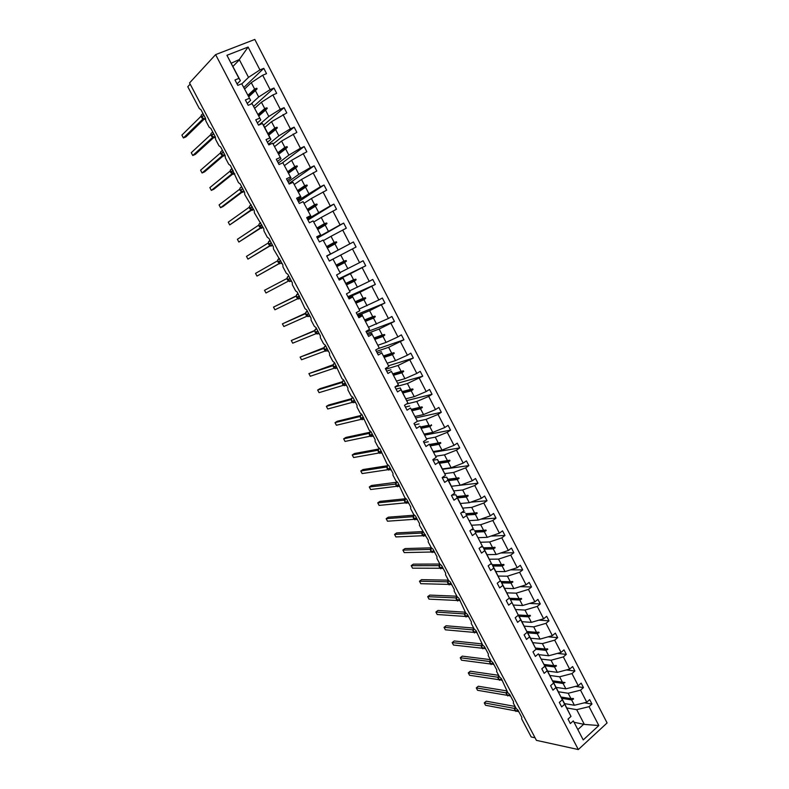 <?xml version="1.0" encoding="UTF-8"?>
<svg xmlns="http://www.w3.org/2000/svg" width="789" height="789" viewBox="0 0 789 789"><rect width="100%" height="100%" fill="white"/><g stroke="black" fill="none" stroke-linecap="round" stroke-linejoin="round"><path stroke-width="1.18" d="M607.096 722.941L254.808 39.45L215.604 54.619L578.317 749.55L607.096 722.941M535.06 737.794L531.204 736.956L521.588 718.74L521.854 717.448L518.028 710.199L516.174 708.492L513.294 703.048L513.56 701.717L509.714 694.438L507.86 692.752L501.35 678.609L499.506 676.932L496.597 671.439L496.833 670.048L492.957 662.701L491.103 661.034L488.194 655.521L488.411 654.101L484.515 646.714L482.671 645.067L476.033 630.658L474.199 629.02L471.25 623.448L471.428 621.969L467.512 614.513L465.678 612.895L458.942 598.289L457.127 596.691L454.148 591.06L454.316 589.531L450.341 581.996L448.527 580.408L445.538 574.747L445.686 573.189L441.692 565.614L439.877 564.046L436.879 558.356L437.017 556.768L433.003 549.154L431.198 547.596L428.18 541.885L428.309 540.258L419.442 525.336L419.551 523.679L415.497 515.996L413.702 514.467L410.655 508.698L410.753 507.011L406.67 499.299L404.885 497.78L397.814 482.513L396.029 481.014L392.952 475.185L393.021 473.439L388.908 465.638L387.133 464.159L379.953 448.685L378.187 447.225L375.071 441.337L375.11 439.522L370.958 431.642L369.193 430.202L361.914 414.521L360.159 413.091L357.022 407.154L357.032 405.27L352.831 397.311L351.075 395.9L347.919 389.934L347.919 388.01L343.698 380.022L341.953 378.621L334.516 362.634L332.78 361.254L329.595 355.228L329.555 353.235L325.295 345.158L323.559 343.797L320.364 337.741L320.304 335.719L316.024 327.603L314.298 326.261L311.083 320.166L311.014 318.115L306.704 309.949L304.988 308.627L297.335 292.216L295.628 290.904L292.374 284.75L292.275 282.63L287.926 274.385L286.22 273.093L282.955 266.909L282.837 264.749L273.477 248.979L273.349 246.779L268.95 238.446L267.264 237.203L263.96 230.95L263.812 228.711L254.393 212.833L254.226 210.555L244.768 194.617L244.59 192.309L240.122 183.847L238.456 182.653L230.408 165.463L228.751 164.29L225.388 157.908L225.161 155.522L220.654 146.981L219.007 145.827L215.614 139.416L215.377 136.99L210.841 128.4L209.203 127.266L205.791 120.816L205.535 118.35L200.978 109.72L199.351 108.606L187.782 86.721L190.179 84.127M244.689 88.94L251.267 82.658L254.581 89.049L247.963 95.242M243.89 87.411L263.782 68.337L266.524 73.653L262.678 75.221L251.267 82.658M238.939 78.377L226.926 55.299L240.379 80.675L238.939 78.377L234.984 79.975L237.795 85.37L241.74 83.762L250.626 100.351L247.223 103.477M250.626 100.351L241.74 83.762M254.729 108.241L261.425 102.225L264.719 108.586L257.993 114.513M253.733 106.328L273.961 88.052L276.683 93.339L272.876 94.946L261.425 102.225M249.324 98.329L245.399 99.966L248.19 105.322L252.105 103.675L260.804 119.918L257.352 122.906M260.804 119.918L252.105 103.675M264.719 127.443L271.524 121.693L274.809 128.015L267.964 133.676M259.64 118.163L255.754 119.839L258.536 125.165L262.412 123.488L263.536 125.165L284.079 107.659L286.792 112.916L271.524 121.693M274.661 146.537L281.574 141.053L284.839 147.346L277.886 152.741M273.172 143.923L294.149 127.157L296.851 132.384L281.574 141.053M263.536 125.165L270.933 139.377L269.907 137.897L266.051 139.604L268.812 144.91L272.669 143.184L281.002 158.737L277.432 161.449M281.002 158.737L272.669 143.184M284.543 165.532L291.565 160.315L294.81 166.568L287.748 171.696M282.018 163.165L304.159 146.557L306.842 151.754L291.565 160.315M280.125 157.514L276.298 159.26L279.04 164.536L282.856 162.781L291.023 177.989L287.403 180.573M291.023 177.989L282.856 162.781M294.376 184.419L301.506 179.468L304.741 185.691L297.552 190.573M288.952 183.541L314.121 165.838L316.793 171.016L301.506 179.468M290.273 177.022L286.476 178.807L289.218 184.054L293.005 182.259L300.994 197.142L297.305 199.587M300.994 197.142L293.005 182.259M304.15 203.217L311.399 198.512L314.604 204.706L307.296 209.341M298.479 201.836L324.023 185.03L326.676 190.179L311.399 198.512M300.372 196.431L296.615 198.246L299.327 203.463L303.084 201.639L310.905 216.186L307.158 218.494M310.905 216.186L303.084 201.639M313.884 221.906L321.231 217.468L324.427 223.622L317.01 228.001M307.966 220.042L333.875 204.114L336.518 209.233L321.231 217.468M310.422 215.732L306.684 217.586L309.387 222.774L313.115 220.91L320.758 235.122L316.961 237.311M320.758 235.122L313.115 220.91M323.559 240.507L331.015 236.305L334.191 242.43L326.685 246.553M317.405 238.15L343.669 223.09L346.302 228.179L331.015 236.305M320.413 234.925L316.705 236.808L319.397 241.976L323.086 240.083L330.561 253.969L326.715 256.021M330.561 253.969L323.086 240.083M340.74 255.054L356.036 247.036L329.309 260.991L340.74 255.054L343.905 261.149L336.311 265.015M330.344 254.019L326.676 255.942L329.348 261.07L333.007 259.137L340.227 273.004L333.007 259.137M333.195 259.029L329.329 261.041M338.846 279.296L350.415 273.704L353.561 279.76L345.868 283.379M338.639 278.892L365.711 265.785L350.415 273.704M340.227 273.004L336.587 274.957L339.24 280.065L342.88 278.103L350.06 291.891L346.322 284.326L356.125 279.76L355.809 279.168L353.561 279.76M339.014 279.631L342.88 278.103M348.314 297.473L360.04 292.246L363.177 298.272L355.375 301.654M347.91 296.703L375.337 284.434L360.04 292.246M350.06 291.891L346.44 293.873L349.083 298.952L352.693 296.96L359.833 310.679L352.693 296.96M352.624 296.348L348.649 298.114M357.742 315.561L369.617 310.698L372.733 316.695L364.834 319.831M357.141 314.416L384.914 302.986L369.617 310.698M359.833 310.679L356.243 312.691L358.877 317.74L362.457 315.718L369.558 329.358L362.457 315.718M362.259 314.87L358.236 316.507M367.112 333.55L379.144 329.052L382.241 335.009L374.252 337.919M366.333 332.041L394.441 321.439L379.144 329.052M369.558 329.358L365.997 331.41L368.611 336.43L372.161 334.368L379.223 347.939L372.161 334.368M371.836 333.283L367.763 334.802M376.442 351.45L388.622 347.308L391.699 353.235L383.612 355.908M377.823 348.768L403.919 339.793L388.622 347.308M379.223 347.939L375.702 350.02L378.306 355.02L381.817 352.93L388.839 366.421L381.817 352.93M381.373 351.608L377.25 352.999M385.722 369.262L398.041 365.465L401.108 371.372L392.922 373.799M388.602 365.771L413.347 358.058L398.041 365.465M388.839 366.421L385.348 368.542L387.932 373.503L391.423 371.382L398.415 384.815L391.423 371.382M390.861 369.834L386.679 371.096M396.068 389.105L400.289 387.961L400.98 389.746L397.518 391.896L394.944 386.955L407.42 383.533L410.467 389.401L402.183 391.6M397.804 383.207L422.726 376.215L407.42 383.533M406.453 404.027L416.75 401.502L419.778 407.341L411.404 409.313M406.868 400.595L432.047 394.283L428.703 396.413L416.75 401.502M400.289 387.961L407.933 403.1L404.491 405.27L407.045 410.191L410.487 408.002L417.391 421.287L410.487 408.002M409.678 405.99L405.398 407.025M417.381 421.247L426.03 419.383L429.038 425.192L420.576 426.938L429.038 425.192M415.872 417.894L441.327 412.262L438.013 414.422L426.03 419.383M417.391 421.287L413.988 423.496L416.533 428.388L419.935 426.168L426.81 439.384L419.935 426.168M419.008 423.93L414.689 424.847M426.563 438.792L435.262 437.165L438.26 442.945L429.699 444.463M424.827 435.114L450.558 430.143L447.264 432.333L435.262 437.165M426.81 439.384L423.427 441.623L425.961 446.485L429.334 444.237L436.179 457.383L429.334 444.237M428.299 441.781L423.93 442.57M435.696 456.249L444.444 454.858L447.422 460.608L438.773 461.91M433.743 452.235L459.74 447.925L456.476 450.144L444.444 454.858M436.179 457.383L432.826 459.652L435.341 464.484L438.694 462.216L445.499 475.284L441.219 466.693M433.112 460.214L437.53 459.533L438.694 462.216M444.769 473.627L453.576 472.463L456.545 478.173L447.807 479.258M442.609 469.277L468.873 465.618L465.638 467.867L453.576 472.463M445.499 475.284L442.165 477.582L444.671 482.395L447.994 480.087L454.77 493.095L450.391 484.318M442.264 477.759L446.722 477.187L447.994 480.087M453.803 490.916L462.66 489.969L465.618 495.66L456.782 496.528M460.312 485.235L477.966 483.223L474.751 485.501L462.66 489.969M454.77 493.095L451.466 495.423L453.961 500.206L457.255 497.879L463.991 510.818L459.514 501.843M451.831 495.167L455.864 494.762L457.255 497.879M462.778 508.116L471.704 507.386L474.643 513.047L465.727 513.698M470.737 502.179L487.01 500.739L483.815 503.037L471.704 507.386M463.991 510.818L460.707 513.166L463.192 517.929L466.457 515.572L473.163 528.443L466.457 515.572M464.968 512.239L461.664 512.485M471.704 525.227L480.698 524.724L483.627 530.356L474.623 530.79M480.935 519.132L496.005 518.166L492.839 520.493L480.698 524.724M473.163 528.443L469.909 530.819L472.374 535.563L475.619 533.167L482.286 545.978L475.619 533.167M474.011 529.626L471.358 529.764M480.59 542.26L489.653 541.964L492.553 547.566L483.47 547.793M490.955 536.066L504.95 535.494L501.814 537.851L489.653 541.964M482.286 545.978L479.061 548.385L481.517 553.099L484.732 550.683L491.36 563.415L486.606 553.908M480.935 546.984L483.016 546.925L484.732 550.683M489.407 559.204L498.549 559.115L501.449 564.687L492.267 564.717M500.808 552.971L513.846 552.734L510.739 555.121L498.549 559.115M491.36 563.415L488.164 565.851L490.61 570.546L493.796 568.1L500.394 580.773L495.541 571.078M490.413 564.145L491.971 564.135L493.796 568.1M498.175 576.069L507.406 576.187L510.286 581.73L501.035 581.542M510.513 569.845L522.703 569.895L519.616 572.301L507.406 576.187M500.394 580.773L497.218 583.229L499.654 587.894L502.82 585.428L509.378 598.032L504.437 588.16M499.792 581.237L500.877 581.256L502.82 585.428M506.913 592.845L516.223 593.16L519.083 598.683L509.083 598.269L509.743 598.299L518.314 615.203L513.284 605.163M520.089 586.661L531.52 586.967L528.452 589.403L516.223 593.16M509.378 598.032L506.232 600.528L508.649 605.163L511.785 602.668M515.592 609.532L524.991 610.065L527.841 615.548L518.195 614.947M529.557 603.437L540.287 603.94L537.25 606.406L524.991 610.065M518.314 615.203L515.197 617.728L517.604 622.343L520.71 619.819L527.21 632.295L522.081 622.077M518.284 615.233L520.71 619.819M524.241 626.141L533.719 626.87L536.55 632.334L526.845 631.525M538.917 620.154L549.006 620.844L545.998 623.33L533.719 626.87M527.21 632.295L524.113 634.839L526.5 639.425L529.597 636.881L536.056 649.288L530.839 638.903M527.111 632.088L529.597 636.881M532.841 642.67L542.398 643.597L545.219 649.031L535.455 648.025M548.177 636.822L557.685 637.65L554.697 640.165L542.398 643.597M536.056 649.288L532.979 651.862L535.366 656.428L538.423 653.854L544.854 666.202L538.423 653.854M541.392 659.111L551.038 660.235L553.839 665.64L544.015 664.437M557.35 653.42L566.324 654.377L563.356 656.921L551.038 660.235M544.854 666.202L541.806 668.796L544.173 673.342L547.211 670.739L553.612 683.027L548.227 672.307M544.548 665.551L547.211 670.739M549.913 675.483L559.628 676.794L562.419 682.169L565.023 682.544L552.537 680.779M566.433 669.95L574.915 671.015L571.966 673.579L559.628 676.794M553.612 683.027L550.594 685.651L552.941 690.168L555.959 687.544L562.32 699.764L556.886 688.886M553.197 682.16L555.959 687.544M558.385 691.756L568.179 693.265L570.96 698.62L561.009 697.032M575.437 686.42L583.456 687.574L580.536 690.168L568.179 693.265M562.32 699.764L559.322 702.417L561.669 706.914L564.658 704.261L570.989 716.422L568.021 719.095L570.348 723.572L573.317 720.89L583.219 739.914L573.317 720.89M561.807 698.689L564.658 704.261M566.818 707.96L576.69 709.666L584.343 724.41L598.821 725.535L583.219 739.914M584.373 702.821L591.967 704.054L589.067 706.668L576.69 709.666M240.379 80.675L237.045 83.94M226.926 55.299L248.111 47.044L259.926 69.896L263.782 68.337M259.926 69.896L248.515 77.371L241.809 83.881M262.678 75.221L270.134 89.64L273.961 88.052M270.134 89.64L258.693 96.968L250.695 104.266M272.876 94.946L280.292 109.286L284.079 107.659M280.292 109.286L268.812 116.466L258.812 125.047M270.933 139.377L267.422 142.227M283.014 114.553L290.382 128.824L294.149 127.157M290.382 128.824L278.872 135.856L268.467 144.239M293.094 134.061L300.431 148.253L304.159 146.557M300.431 148.253L288.882 155.137L278.31 163.126M303.124 153.47L310.422 167.574L314.121 165.838M310.422 167.574L298.834 174.32L288.103 181.914M313.095 172.761L320.354 186.796L324.023 185.03M320.354 186.796L297.838 200.603M323.017 191.954L330.236 205.909L333.875 204.114M330.236 205.909L307.523 219.194M332.889 211.048L340.059 224.924L343.669 223.09M340.059 224.924L317.158 237.686M326.784 256.159L353.413 241.967L326.745 256.08M352.456 248.91L359.557 262.648L363.108 260.745L365.711 265.785M359.557 262.648L340.187 272.461M362.171 267.698L369.232 281.357L372.753 279.424L375.337 284.434M369.232 281.357L349.724 290.786M371.826 286.377L378.848 299.968L382.34 298.005L384.914 302.986M378.848 299.968L359.212 309.022M381.432 304.958L388.415 318.48L391.886 316.478L394.441 321.439M388.415 318.48L368.65 327.159M390.989 323.451L397.932 336.893L401.374 334.861L403.919 339.793M397.932 336.893L386.077 342.406L378.039 345.207M400.487 341.834L407.4 355.208L410.813 353.147L413.347 358.058M407.4 355.208L395.516 360.583L387.389 363.157M394.944 386.955L398.415 384.815M409.945 360.129L416.819 373.434L420.202 371.343L422.726 376.215M416.819 373.434L404.905 378.681L396.68 381.018M419.353 378.316L426.188 391.551L429.541 389.431L432.047 394.283M426.188 391.551L414.245 396.67L405.921 398.78M428.703 396.413L435.508 409.58L438.832 407.43L441.327 412.262M435.508 409.58L423.535 414.58L415.122 416.454M438.013 414.422L444.779 427.52L448.083 425.34L450.558 430.143M444.779 427.52L432.776 432.382L424.275 434.039M447.264 432.333L454 445.361L457.275 443.152L459.74 447.925M454 445.361L441.968 450.105L433.378 451.535M456.476 450.144L463.173 463.104L466.427 460.865L468.873 465.618M463.173 463.104L451.121 467.729L442.432 468.942M465.638 467.867L472.305 480.757L475.52 478.499L477.966 483.223M472.305 480.757L460.224 485.265L451.446 486.261M474.751 485.501L481.379 498.323L484.574 496.034L487.01 500.739M481.379 498.323L469.277 502.711L460.411 503.49M483.815 503.037L490.413 515.799L493.579 513.481L496.005 518.166M490.413 515.799L478.282 520.059L469.327 520.632M492.839 520.493L499.398 533.186L502.544 530.839L504.95 535.494M499.398 533.186L487.247 537.329L478.203 537.684M501.814 537.851L508.343 550.485L511.459 548.108L513.846 552.734M508.343 550.485L496.163 554.509L487.04 554.657M510.739 555.121L517.229 567.686L520.326 565.279L522.703 569.895M517.229 567.686L505.029 571.601L495.817 571.532M519.616 572.301L526.085 584.807L529.153 582.381L531.52 586.967M526.085 584.807L513.856 588.604L504.565 588.338M528.452 589.403L534.883 601.839L537.93 599.384L540.287 603.94M534.883 601.839L522.634 605.518L513.225 605.045M537.25 606.406L543.641 618.783L546.669 616.298L549.006 620.844M543.641 618.783L531.372 622.353L521.884 621.683M545.998 623.33L552.359 635.638L555.357 633.133L557.685 637.65M552.359 635.638L540.061 639.1L530.504 638.232M554.697 640.165L561.028 652.414L563.997 649.88L566.324 654.377M561.028 652.414L548.71 655.767L539.084 654.692M563.356 656.921L569.658 669.102L572.607 666.547L574.915 671.015M569.658 669.102L557.32 672.346L547.625 671.084M571.966 673.579L578.238 685.71L581.168 683.126L583.456 687.574M578.238 685.71L565.881 688.836L556.107 687.387M342.702 230.033L349.833 243.84M356.036 247.036L353.413 241.967M580.536 690.168L586.779 702.23L589.679 699.626L591.967 704.054M589.067 706.668L598.821 725.535M400.98 389.746L407.933 403.1M262.412 123.488L269.907 137.897M248.752 96.761L255.38 90.587L258.693 96.968M255.38 90.587L257.115 88.861L256.79 88.23L254.581 89.049M258.782 116.022L265.518 110.125L268.812 116.466M265.518 110.125L267.254 108.418L266.929 107.797L264.719 108.586M268.743 135.175L275.598 129.544L278.872 135.856M275.598 129.544L277.343 127.877L277.018 127.246L274.809 128.015M278.665 154.24L285.628 148.865L288.882 155.137M285.628 148.865L287.374 147.218L287.058 146.596L284.839 147.346M288.527 173.185L295.599 168.077L298.834 174.32M295.599 168.077L297.354 166.459L297.039 165.848L294.81 166.568M298.341 192.043L305.521 187.19L308.736 193.394M305.521 187.19L307.286 185.602L306.97 184.991L304.741 185.691M308.095 210.791L315.383 206.195L318.588 212.369M315.383 206.195L317.158 204.637L316.843 204.026L314.604 204.706M317.799 229.451L325.196 225.102L328.382 231.246M325.196 225.102L326.971 223.563L326.666 222.962L324.427 223.622M327.465 248.002L334.95 243.909L338.126 250.014M334.95 243.909L336.745 242.401L336.43 241.799L334.191 242.43M337.051 266.465L344.665 262.619L347.821 268.694M344.665 262.619L346.46 261.129L346.144 260.528L343.905 261.149M346.588 284.839L354.32 281.219L357.456 287.265M342.929 277.738L346.322 284.326M354.32 281.219L356.125 279.76M356.095 303.104L363.926 299.731L367.043 305.738M363.926 299.731L365.731 298.291L365.425 297.7L363.177 298.272M365.554 321.271L373.483 318.135L376.59 324.121M373.483 318.135L375.298 316.734L374.992 316.142L372.733 316.695M374.982 339.339L382.99 336.449L386.077 342.406M382.99 336.449L384.805 335.069L384.499 334.487L382.241 335.009M384.342 357.318L392.439 354.665L395.516 360.583M392.439 354.665L394.263 353.314L393.967 352.732L391.699 353.235M393.652 375.209L401.848 372.793L404.905 378.681M401.848 372.793L403.682 371.461L403.376 370.879L401.108 371.372M402.913 393.001L411.207 390.821L414.245 396.67M411.207 390.821L413.041 389.51L412.746 388.928L410.467 389.401M412.124 410.704L420.507 408.751L423.535 414.58M420.507 408.751L422.352 407.469L422.056 406.887L419.778 407.341M421.296 428.319L429.768 426.593L432.776 432.382M429.768 426.593L431.622 425.33L431.327 424.758M430.409 445.844L438.98 444.335L441.968 450.105M438.98 444.335L440.834 443.102L440.538 442.53L438.26 442.945M439.483 463.281L448.142 461.989L451.121 467.729M437.53 459.533L441.258 466.684M448.142 461.989L450.006 460.776L449.71 460.214L447.422 460.608M448.507 480.619L457.255 479.554L460.224 485.265M446.722 477.187L450.43 484.308M457.255 479.554L459.129 478.361L458.833 477.799L456.545 478.173M457.492 497.879L466.329 497.031L469.277 502.711M455.864 494.762L459.553 501.843M466.329 497.031L468.202 495.857L467.907 495.305L465.618 495.66M466.427 515.049L475.353 514.418L478.282 520.059M475.353 514.418L477.227 513.264L476.941 512.712L474.643 513.047M475.313 532.131L484.328 531.707L487.247 537.329M484.328 531.707L486.211 530.583L485.925 530.03L483.627 530.356M484.16 549.134L493.253 548.917L496.163 554.509M483.016 546.925L486.645 553.908M493.253 548.917L495.147 547.813L494.861 547.26L492.553 547.566M492.957 566.038L502.139 566.038L505.029 571.601M491.971 564.135L495.581 571.078M502.139 566.038L504.033 564.954L503.757 564.411L501.449 564.687M501.715 582.864L510.986 583.071L513.856 588.604M500.877 581.256L504.477 588.17M510.986 583.071L512.88 582.006L512.603 581.463L510.286 581.73M510.434 599.61L519.783 600.015L522.634 605.518M509.743 598.299L513.323 605.163M519.783 600.015L521.687 598.979L521.401 598.437L519.083 598.683M519.103 616.268L528.531 616.87L531.372 622.353M518.57 615.242L522.121 622.077M528.531 616.87L530.435 615.864L530.159 615.321L527.841 615.548M527.723 632.847L537.24 633.646L540.061 639.1M527.338 632.107L530.879 638.912M537.24 633.646L539.153 632.66L538.867 632.117L536.55 632.334M536.303 649.337L545.899 650.343L548.71 655.767M545.899 650.343L547.813 649.367L547.536 648.834L545.219 649.031M544.844 665.748L554.519 666.952L557.32 672.346M544.765 665.581L548.266 672.317M554.519 666.952L556.442 665.995L556.166 665.462L553.839 665.64M553.138 682.051L563.09 683.471L565.881 688.836M553.405 682.189L556.856 688.905M563.09 683.471L565.023 682.544M561.62 698.295L571.63 699.912L574.402 705.258L564.549 703.61M565.427 705.376L570.989 716.422M562.005 698.719L565.476 705.386M571.63 699.912L573.564 699.005L573.287 698.472L570.96 698.62M586.779 702.23L574.402 705.258M574.293 722.329L584.343 724.41M248.111 47.044L239.274 59.56L248.515 77.371M239.274 59.56L231.285 63.179M232.962 66.414L239.146 60.082M578.317 749.55L536.412 740.348L189.547 82.934L215.604 54.619M577.992 729.44L583.83 724.124M571.118 698.61L573.564 699.005M544.035 664.476L556.442 665.995M535.484 648.094L547.813 649.367M526.894 631.634L539.153 632.66M518.265 615.095L530.435 615.864M509.842 598.486L521.687 598.979M501.153 581.769L512.88 582.006M492.405 564.983L504.033 564.954M483.627 548.099L495.147 547.813M474.8 531.135L486.211 530.583M465.924 514.093L477.227 513.264M457.009 496.952L468.202 495.857M448.044 479.732L459.129 478.361M439.039 462.423L450.006 460.776M429.985 445.026L440.834 443.102M420.882 427.53L431.622 425.33M411.444 409.392L422.056 406.887M411.74 409.955L422.352 407.469M402.252 391.719L412.746 388.928M402.538 392.291L413.041 389.51M393.001 373.956L403.376 370.879M393.297 374.528L403.682 371.461M383.71 356.105L393.967 352.732M384.006 356.677L394.263 353.314M374.371 338.156L384.499 334.487M374.676 338.728L384.805 335.069M364.982 320.117L374.992 316.142M365.287 320.699L375.298 316.734M355.553 301.98L365.425 297.7M355.839 302.572L365.731 298.291M346.065 283.754L355.809 279.168M336.508 265.439L346.144 260.528M336.795 266.031L346.46 261.129M326.902 247.026L336.43 241.799M327.228 247.608L336.745 242.401M317.277 228.504L326.666 222.962M317.612 229.076L326.971 223.563M307.611 209.874L316.843 204.026M307.927 210.466L317.158 204.637M297.877 191.155L306.97 184.991M298.193 191.757L307.286 185.602M288.084 172.337L297.039 165.848M288.399 172.939L297.354 166.459M278.241 153.421L287.058 146.596M278.556 154.033L287.374 147.218M268.349 134.406L277.018 127.246M268.664 135.018L277.343 127.877M258.397 115.293L266.929 107.797M258.713 115.904L267.254 108.418M248.397 96.071L256.79 88.23M248.713 96.682L257.115 88.861M514.724 707.703L514.556 709.301M514.497 709.163L514.152 708.364L484.259 702.871L486.251 701.194L515.079 706.431M484.259 702.871L485.531 705.267L515.148 710.81M506.499 692.131L506.321 693.718M506.262 693.58L505.917 692.821L476.29 687.909L478.292 686.243L506.883 690.908M505.917 692.821L506.41 692.308M476.29 687.909L477.572 690.306L506.942 695.267M498.234 676.489L498.056 678.067M497.987 677.929L497.652 677.189L468.281 672.869L470.303 671.222L498.648 675.315M468.281 672.869L469.573 675.285L498.697 679.654M489.93 660.768L489.742 662.336M489.683 662.208L489.367 661.468L460.243 657.77L462.275 656.132L490.373 659.643M460.243 657.77L461.535 660.196L490.413 663.973M490.166 663.441L489.673 661.448L490.492 659.88L490.008 663.135M481.586 644.968L481.389 646.526M481.014 645.708L452.166 642.601L454.208 640.984L482.059 643.903M481.329 646.408L481.428 645.294M452.166 642.601L453.458 645.037L482.089 648.213M481.398 645.639L481.665 647.335M473.203 629.099L473.005 630.648M472.946 630.529L472.67 629.849L444.049 627.354L446.11 625.756L473.706 628.083M444.049 627.354L445.351 629.809L473.735 632.374M473.785 628.231L473.252 631.604L472.946 629.77L473.775 628.212M464.78 613.152L464.573 614.69M464.514 614.572L464.228 613.901L435.893 612.047L437.964 610.459L465.313 612.195M435.893 612.047L437.205 614.503L465.332 616.456M464.553 613.753L465.352 612.264L464.928 615.696L464.573 613.586M456.308 597.135L456.377 599.502M455.756 597.904L427.697 596.662L429.788 595.093L456.88 596.218L456.525 599.936L460.273 600.814M427.697 596.662L429.019 599.137L456.89 600.468M456.042 598.535L455.786 597.904M447.807 581.029L447.876 583.406M447.531 582.43L447.284 581.818L419.472 581.207L421.573 579.649L448.349 580.171M419.472 581.207L420.793 583.692L448.418 584.393M447.59 581.661L448.379 580.142L448.014 583.83L451.14 584.688M439.256 564.855L439.325 567.232M438.98 566.246L438.733 565.644L411.197 565.683L413.318 564.145L439.749 564.046M411.197 565.683L412.529 568.179L439.897 568.248M439.838 563.957L439 565.516M439.483 567.547L440.814 568.83M430.666 548.602L430.419 549.272M430.39 549.972L430.163 549.41L402.893 550.091L405.033 548.562L431.1 547.852M402.893 550.091L404.224 552.596L431.336 552.024M430.893 551.294L432.224 552.576M433.999 551.038L430.873 551.393L431.258 547.704L430.419 549.223L430.735 550.978M422.016 532.299L422.095 534.636M421.75 533.63L421.523 533.078L394.549 534.419L396.699 532.91L422.411 531.579M394.549 534.419L395.891 536.934L422.726 535.721M422.263 534.962L423.594 536.254M413.328 515.907L413.426 518.225M413.071 517.199L412.854 516.677L386.166 518.679L388.336 517.18L413.673 515.237M386.166 518.679L387.507 521.204L414.087 519.33M413.594 518.551L414.925 519.843M413.111 516.489L413.85 515.039L413.554 518.639L416.76 519.586M404.589 499.437L404.708 501.735M404.353 500.699L404.126 500.206L377.744 502.859L379.923 501.38L404.895 498.816M377.744 502.859L379.095 505.394L405.398 502.869M404.875 502.051L406.227 503.352M405.29 498.401L404.155 500.206M395.812 482.888L395.585 483.479M395.585 484.111L369.282 486.971L371.481 485.501L396.068 482.326M369.282 486.971L370.643 489.515L396.67 486.32M396.117 485.482L397.508 486.783M386.995 466.25L386.797 466.92M386.58 466.999L360.78 471.003L362.989 469.554L387.212 465.757M360.78 471.003L362.141 473.568L387.902 469.692M386.778 467.443L386.758 466.92M387.31 468.824L388.691 470.136M387.813 465.086L386.827 466.693L387.143 468.498M378.138 449.533L378.296 451.762M377.744 450.282L352.229 454.957L354.468 453.527L378.296 449.119M377.931 450.687L378.513 448.813L378.424 452.166L381.708 453.202M352.229 454.957L353.61 457.531L379.085 452.975M378.464 452.087L379.953 453.428M369.232 432.737L369.045 433.339M369.015 433.398L343.649 438.842L345.898 437.431L369.351 432.392M343.649 438.842L345.03 441.426L370.228 436.179M369.577 435.272L371.106 436.633M360.287 415.842L360.1 416.464M360.07 416.513L335.029 422.648L337.288 421.257L360.356 415.596M335.029 422.648L336.41 425.251L361.323 419.304M360.642 418.367L362.23 419.748M350.967 399.609L326.36 406.374L328.638 405.004L351.322 398.731M326.36 406.374L327.751 408.988L352.377 402.341M351.667 401.384L353.304 402.784M351.184 399.195L351.499 401.049M341.953 382.547L317.651 390.032L319.949 388.671L342.248 381.777M317.651 390.032L319.052 392.656L343.383 385.298M342.643 384.312L344.339 385.732M333.027 365.672L308.903 373.601L333.136 364.745M308.903 373.601L310.314 376.245L334.349 368.157M333.579 367.151L335.335 368.591M323.904 348.413L300.116 357.101L323.983 347.643M300.116 357.101L301.526 359.754L325.265 350.937M325.117 346.046L324.249 346.963L324.309 349.616L325.916 351.273M314.643 330.867L291.289 340.513L314.791 330.453M291.289 340.513L292.709 343.176L316.133 333.639M315.314 332.583L317.198 334.063M305.53 313.627L282.413 323.855L305.55 313.184M282.413 323.855L283.833 326.528L306.931 316.221M306.112 315.166L308.065 316.665M296.279 296.102L273.497 307.108L296.289 295.826M273.497 307.108L274.927 309.801L297.67 298.715M297.522 293.784L296.546 294.869L296.684 297.335L298.341 299.061M288.37 281.121L265.972 292.985L264.532 290.283L286.979 278.487M288.222 276.189L287.216 277.324L287.383 279.73L289.671 281.614M279.079 263.565L256.977 276.091L255.528 273.379L277.629 260.794M256.977 276.091L279.267 263.595M278.882 258.506L277.846 259.68L278.034 262.047L279.72 263.812M269.7 245.823L247.933 259.117L246.484 256.386L268.23 243.002M247.933 259.117L270.065 245.882M268.832 244.629L271.1 246.198M260.281 227.991L238.85 242.055L237.39 239.314L258.792 225.112M238.85 242.055L260.764 228.1M259.394 226.768L261.741 228.356M250.813 210.071L229.727 224.914L228.258 222.163L249.304 207.182M229.727 224.914L251.425 210.219M249.906 208.819L252.352 210.426M241.385 192.013L220.555 207.694L219.076 204.923L239.757 189.163M220.555 207.694L223.031 206.531L242.006 192.26M240.369 190.77L242.904 192.398M231.887 173.896L211.334 190.386L209.854 187.604L230.171 171.055M211.334 190.386L213.829 189.242L232.568 174.182M230.782 172.633L233.416 174.27M221.147 154.407L222.291 155.689L202.073 172.988L200.584 170.197L220.535 152.859M202.073 172.988L204.588 171.864L223.09 156.005M222.291 155.689L223.879 156.054M211.472 136.083L212.635 137.394L192.763 155.512L191.263 152.701L210.85 134.564M192.763 155.512L195.297 154.407L213.553 137.72M212.606 137.365L214.302 137.75M202.951 119.001L183.403 137.947L181.904 135.116L201.116 116.17M183.403 137.947L185.957 136.862L203.966 119.336M201.737 117.669L202.862 118.952L204.676 119.336M515.306 706.855L514.813 710.061M518.422 710.938L515.079 710.583L518.876 711.796M514.961 710.366L518.58 711.234M506.272 692.821L507.061 691.243L506.587 694.488M510.158 695.287L506.844 695.001L510.621 696.154M506.735 694.803L510.315 695.592M498.816 675.631L498.313 678.846M501.863 679.566L498.569 679.359L502.327 680.453M498.47 679.161L502.021 679.871M493.519 663.776L490.107 663.332L493.993 664.673M491.192 664.585L490.156 663.569L493.677 664.072M482.168 644.11L481.803 647.779L485.62 648.814M485.136 647.897L481.911 647.828L485.294 648.203M481.823 647.651L482.878 648.805M476.714 631.95L473.361 631.654L477.217 632.886M474.514 632.956L473.42 631.91L476.881 632.255M468.252 615.923L464.928 615.696L468.765 616.89M466.121 617.018L464.987 615.962L468.419 616.239M459.75 599.818L456.456 599.67L459.918 600.133M456.545 599.818L457.679 601.011M451.209 583.643L447.945 583.564L451.377 583.949M448.034 583.722L449.207 584.935M439.838 563.967L439.463 567.656L442.609 568.534M442.619 567.38L439.394 567.38L442.787 567.695M434.167 551.353L430.962 551.422L434.039 552.3M422.628 531.352L422.233 535.06L425.419 535.987M425.33 534.626L422.164 534.774L425.498 534.942M416.612 518.126L413.485 518.353L416.779 518.442M405.438 498.569L404.836 502.139L408.061 503.116M407.864 501.548L404.935 502.169L408.031 501.863M396.561 481.783L395.95 485.156M399.066 484.88L395.999 485.265L399.323 486.557M396.798 482.02L395.634 483.341L396.078 485.57L399.234 485.205M387.409 465.49L387.271 468.903L390.535 469.919M390.22 468.133L387.36 468.922L390.397 468.459M379.026 448.3L378.513 448.813L379.539 448.625M381.343 451.308L378.345 451.85L381.511 451.633M370.209 431.435L369.41 434.946M372.408 434.404L369.449 435.025L372.832 436.406M371.008 431.741L369.568 432.047L369.36 435.015L372.586 434.729M361.283 414.521L360.593 415.201L360.474 418.042M363.433 417.401L360.514 418.111L363.916 419.521M362.082 414.836L360.593 415.201L360.425 418.111L363.611 417.736M352.308 397.538L351.569 398.277L351.618 401.443L354.961 402.548M354.419 400.329L351.697 401.443L354.596 400.654M343.284 380.456L342.505 381.255L342.475 383.977M345.355 383.158L342.505 384.036L345.957 385.505M344.093 380.762L342.505 381.255L342.594 384.371L345.533 383.493M334.23 363.295L333.402 364.153L333.402 366.826M336.252 365.909L333.431 366.865L336.903 368.364M335.029 363.591L333.402 364.153L333.352 366.875L336.42 366.244M327.09 348.57L324.289 349.576M325.916 346.332L324.249 346.963L324.24 349.626L327.81 351.144M324.486 349.941L327.267 348.906M315.965 328.717L315.058 329.684L315.077 332.297L317.898 331.153M315.146 332.277L318.667 333.836M316.754 328.983L315.058 329.684L315.077 332.297L318.075 331.488M306.763 311.29L305.826 312.316L305.935 314.831M308.647 313.637L305.945 314.85L309.485 316.438M307.542 311.537L305.826 312.316L305.866 314.88L308.824 313.973M299.356 296.033L296.684 297.325M298.281 294.011L296.546 294.869L296.615 297.364L300.254 298.962M296.861 297.67L299.534 296.378M287.383 279.73L290.017 278.349M288.981 276.377L287.216 277.324L287.314 279.77L290.973 281.387M287.561 280.075L290.194 278.685M278.034 262.047L280.628 260.567M279.622 258.664L277.846 259.68L277.975 262.086L281.781 263.644M278.211 262.382L280.805 260.903M269.503 240.734L268.428 241.957L268.645 244.284M271.189 242.696L268.635 244.265L272.56 245.803M270.213 240.852L268.428 241.957L268.753 244.649L271.377 243.042M260.626 222.685L258.97 224.135L259.206 226.423M261.701 224.727L259.196 226.394L263.279 227.863M260.764 222.942L258.97 224.135L259.315 226.788L261.889 225.082M251.149 204.736L249.452 206.225L249.718 208.474M252.174 206.679L249.699 208.434L253.871 209.894M251.257 204.943L249.452 206.225L249.64 208.483L252.362 207.024M241.621 186.687L239.905 188.216L240.181 190.425M242.588 188.532L240.339 190.721L244.353 191.875M241.7 186.845L239.905 188.216L240.103 190.435L242.775 188.877M232.045 168.55L230.299 170.118L230.595 172.288M232.962 170.286L230.566 172.229L234.797 173.767M232.094 168.649L230.299 170.118L230.704 172.643L233.149 170.641M222.419 150.324L220.644 151.922L220.969 154.062M223.277 151.952L220.93 153.993L225.043 155.67M222.439 150.364L220.644 151.922L220.881 154.062L223.465 152.307M212.695 132.01L210.949 133.627L211.284 135.738M213.553 133.528L211.245 135.659L215.15 137.513M212.734 131.97L210.949 133.627L211.196 135.728L213.74 133.883M202.852 113.606L201.195 115.243L201.55 117.314M203.769 114.997L201.501 117.226L205.318 119.178M202.97 113.488L201.195 115.243L201.461 117.305L203.957 115.362M515.286 706.816L514.477 708.414L515.927 711.481M506.272 692.91L507.721 695.918M498.796 675.601L498.007 677.169M497.987 677.426L499.476 680.296M482.158 644.08L481.369 645.57M456.89 596.237L456.072 597.776M422.657 531.401L421.78 532.91M353.107 397.843L351.569 398.277L351.174 399.195"/></g></svg>

